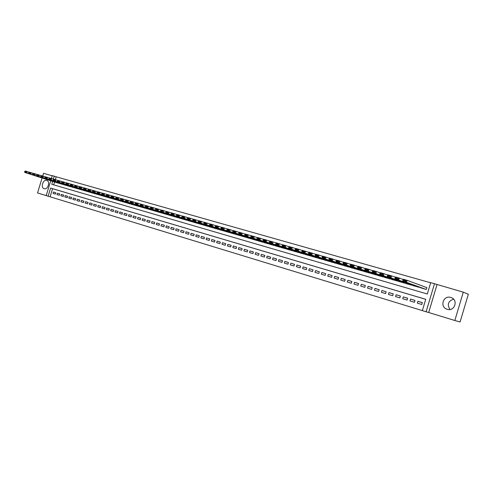 <?xml version="1.0" encoding="UTF-8"?>
<svg xmlns="http://www.w3.org/2000/svg" width="493" height="493" viewBox="0 0 493 493"><rect width="100%" height="100%" fill="white"/><g stroke="black" fill="none" stroke-linecap="round" stroke-linejoin="round"><path stroke-width="0.74" d="M44.173 188.727C47.858 190.064 50.563 181.467 46.78 180.444L46.699 180.42C43.002 179.132 40.334 187.704 44.123 188.714L44.123 188.714M447.219 309.296C454.632 311.847 458.595 299.849 451.095 297.544L450.75 297.439C443.281 294.962 439.46 306.997 447.009 309.228L447.219 309.296M425.73 299.319L52.566 188.69L50.101 196.793L46.194 195.622L50.717 180.771M42.096 178.004L37.548 192.936L46.206 195.585M463.278 292.164L468.35 294.235L460.08 321.978L454.836 320.499L463.278 292.164L434.481 283.734L426.112 311.773L422.353 310.627L425.736 299.288L50.6 188.079L48.129 196.208M436.983 284.72L428.688 312.507L454.836 320.499M428.688 312.507L426.112 311.773M50.101 196.793L422.359 310.602M52.227 175.798L43.52 173.333L42.7 176.026M417.361 303.152L421.811 304.495L422.372 302.616L417.922 301.285L417.361 303.152M410.01 300.94L414.41 302.264L414.97 300.397L410.564 299.078L410.01 300.94M402.738 298.746L407.089 300.058L407.643 298.203L403.286 296.897L402.738 298.746M395.546 296.583L399.848 297.877L400.402 296.034L396.095 294.74L395.546 296.583M388.429 294.438L392.687 295.72L393.235 293.883L388.977 292.608L388.429 294.438M381.391 292.318L385.606 293.588L386.155 291.764L381.939 290.5L381.391 292.318M374.433 290.223L378.599 291.474L379.142 289.662L374.976 288.411L374.433 290.223M367.55 288.146L371.673 289.391L372.209 287.585L368.086 286.347L367.55 288.146M360.734 286.094L364.814 287.32L365.35 285.527L361.27 284.307L360.734 286.094M353.999 284.067L358.035 285.281L358.565 283.493L354.529 282.286L353.999 284.067M347.331 282.058L351.324 283.259L351.854 281.485L347.861 280.283L347.331 282.058M340.731 280.067L344.681 281.256L345.211 279.494L341.261 278.305L340.731 280.067M334.205 278.101L338.112 279.278L338.642 277.522L334.729 276.351L334.205 278.101M327.746 276.154L331.61 277.319L332.134 275.575L328.264 274.41L327.746 276.154M321.35 274.231L325.177 275.384L325.7 273.646L321.874 272.493L321.35 274.231M315.021 272.327L318.811 273.467L319.328 271.735L315.538 270.602L315.021 272.327M308.76 270.435L312.513 271.569L313.03 269.844L309.277 268.722L308.76 270.435M302.56 268.568L306.276 269.689L306.788 267.976L303.078 266.861L302.56 268.568M296.429 266.719L300.101 267.828L300.613 266.128L296.94 265.024L296.429 266.719M290.352 264.895L293.988 265.986L294.5 264.291L290.864 263.2L290.352 264.895M284.344 263.083L287.943 264.168L288.448 262.479L284.849 261.401L284.344 263.083M278.391 261.29L281.953 262.362L282.458 260.686L278.89 259.614L278.391 261.29M272.5 259.515L276.025 260.575L276.53 258.905L272.999 257.851L272.5 259.515M266.664 257.753L270.158 258.807L270.657 257.149L267.163 256.101L266.664 257.753M260.883 256.015L264.347 257.056L264.84 255.405L261.382 254.37L260.883 256.015M255.164 254.289L258.591 255.325L259.084 253.679L255.657 252.65L255.164 254.289M249.501 252.589L252.891 253.605L253.384 251.972L249.994 250.955L249.501 252.589M243.893 250.894L247.252 251.911L247.739 250.278L244.38 249.273L243.893 250.894M238.335 249.224L241.662 250.222L242.149 248.601L238.822 247.609L238.335 249.224M232.832 247.566L236.129 248.558L236.615 246.944L233.318 245.958L232.832 247.566M227.384 245.921L230.65 246.907L231.131 245.298L227.871 244.325L227.384 245.921M221.986 244.3L225.221 245.274L225.702 243.671L222.466 242.704L221.986 244.3M216.643 242.685L219.841 243.653L220.322 242.063L217.123 241.102L216.643 242.685M211.349 241.089L214.517 242.045L214.997 240.467L211.824 239.512L211.349 241.089M206.099 239.512L209.242 240.461L209.716 238.883L206.573 237.94L206.099 239.512M200.904 237.946L204.016 238.883L204.49 237.318L201.378 236.381L200.904 237.946M195.758 236.393L198.839 237.324L199.314 235.765L196.226 234.841L195.758 236.393M190.655 234.859L193.712 235.777L194.18 234.224L191.124 233.312L190.655 234.859M185.602 233.337L188.628 234.249L189.096 232.702L186.071 231.796L185.602 233.337M180.598 231.827L183.593 232.733L184.062 231.192L181.06 230.293L180.598 231.827M175.637 230.336L178.608 231.229L179.07 229.695L176.093 228.807L175.637 230.336M170.72 228.851L173.665 229.738L174.121 228.216L171.176 227.335L170.72 228.851M165.845 227.384L168.766 228.265L169.222 226.749L166.307 225.874L165.845 227.384M161.02 225.93L163.91 226.805L164.366 225.289L161.476 224.426L161.02 225.93M156.232 224.488L159.097 225.35L159.553 223.847L156.688 222.99L156.232 224.488M151.493 223.064L154.334 223.914L154.784 222.423L151.943 221.567L151.493 223.064M146.791 221.647L149.607 222.491L150.057 221.006L147.241 220.161L146.791 221.647M142.138 220.242L144.924 221.086L145.373 219.601L142.582 218.763L142.138 220.242M137.516 218.855L140.283 219.687L140.733 218.208L137.966 217.376L137.516 218.855M132.944 217.475L135.686 218.3L136.13 216.828L133.387 216.008L132.944 217.475M128.408 216.107L131.126 216.926L131.569 215.459L128.852 214.646L128.408 216.107M123.909 214.751L126.602 215.564L127.046 214.104L124.353 213.296L123.909 214.751M119.454 213.407L122.122 214.215L122.56 212.76L119.891 211.959L119.454 213.407M115.035 212.076L117.679 212.877L118.117 211.429L115.467 210.634L115.035 212.076M110.654 210.757L113.273 211.546L113.71 210.11L111.085 209.322L110.654 210.757M106.309 209.451L108.91 210.234L109.341 208.804L106.741 208.021L106.309 209.451M102.002 208.151L104.578 208.927L105.015 207.504L102.433 206.727L102.002 208.151M97.731 206.863L100.289 207.639L100.72 206.216L98.162 205.452L97.731 206.863M93.497 205.587L96.03 206.351L96.462 204.94L93.923 204.182L93.497 205.587M89.295 204.324L91.809 205.082L92.24 203.677L89.726 202.919L89.295 204.324M85.135 203.073L87.625 203.825L88.056 202.42L85.56 201.674L85.135 203.073M81.006 201.828L83.477 202.574L83.902 201.175L81.425 200.435L81.006 201.828M76.908 200.596L79.361 201.335L79.786 199.942L77.333 199.209L76.908 200.596M72.847 199.369L75.281 200.103L75.7 198.716L73.266 197.989L72.847 199.369M68.823 198.155L71.232 198.882L71.651 197.502L69.242 196.781L68.823 198.155M64.829 196.953L67.221 197.675L67.64 196.3L65.242 195.585L64.829 196.953M60.867 195.758L63.24 196.473L63.652 195.111L61.28 194.396L60.867 195.758M56.935 194.575L59.289 195.283L59.702 193.922L57.348 193.219L56.935 194.575M55.789 192.751L53.454 192.048L53.041 193.404L55.376 194.106L55.789 192.751M430.666 282.785L56.184 176.808L55.321 179.643M54.6 182.016L53.731 184.863M421.835 288.165L426.297 289.477L426.858 287.604L426.482 287.499M418.933 287.117L414.459 286.032M411.587 284.997L407.156 283.95M404.322 282.908L399.952 281.842M397.136 280.837L392.81 279.784M390.031 278.791L385.754 277.744M382.999 276.77L378.766 275.747M376.048 274.767L371.864 273.732M369.171 272.783L365.023 271.779M362.361 270.823L358.269 269.807M355.632 268.882L351.577 267.89M348.97 266.966L344.964 265.961M342.376 265.061L338.414 264.069M335.85 263.182L331.931 262.196M329.398 261.321L325.516 260.341M323.007 259.478L319.168 258.523M316.685 257.66L312.889 256.693M310.43 255.855L306.664 254.912M304.236 254.068L300.508 253.137M298.105 252.299L294.42 251.375M292.035 250.549L288.393 249.618M286.026 248.817L282.421 247.893M280.079 247.098L276.505 246.198M274.188 245.403L270.651 244.503M268.358 243.721L264.852 242.833M262.584 242.057L259.121 241.163M256.871 240.405L253.439 239.518M251.208 238.772L247.806 237.903M245.6 237.158L242.236 236.283M240.048 235.555L236.714 234.699M234.551 233.965L231.248 233.109M229.103 232.394L225.831 231.556M223.711 230.841L220.47 229.997M218.368 229.294L215.158 228.469M213.075 227.766L209.895 226.94M207.83 226.256L204.681 225.437M202.635 224.759L199.517 223.951M197.49 223.274L194.396 222.472M192.393 221.801L189.33 221M187.34 220.34L184.308 219.545M182.336 218.898L179.329 218.116M177.375 217.468L174.399 216.686M172.458 216.045L169.506 215.281M167.589 214.64L164.662 213.882M162.764 213.247L159.868 212.495M157.982 211.867L155.11 211.109M153.237 210.499L150.396 209.747M148.541 209.143L145.725 208.397M143.882 207.799L141.09 207.066M139.266 206.468L136.499 205.741M134.694 205.143L131.951 204.422M130.158 203.837L127.434 203.122M125.66 202.537L122.96 201.828M121.204 201.255L118.53 200.54M116.786 199.979L114.136 199.277M112.404 198.71L109.779 198.013M108.059 197.459L105.459 196.762M103.752 196.214L101.17 195.536M99.481 194.981L96.924 194.304M95.248 193.761L92.709 193.083M91.051 192.547L88.53 191.882M86.885 191.346L84.389 190.68M82.756 190.15L80.285 189.491M78.664 188.973L76.205 188.32M74.603 187.796L72.169 187.155M70.579 186.637L68.157 185.997M66.58 185.479L64.182 184.844M62.617 184.339L60.245 183.71M58.692 183.205L56.331 182.576M51.401 178.515L52.283 175.613L54.224 176.161L53.324 179.132M56.184 176.808L54.224 176.161M52.634 181.387L51.753 184.29L427.32 293.994L430.703 282.662L434.481 283.734M52.566 188.69L50.6 188.079M417.922 301.285L422.359 302.665M410.564 299.078L414.952 300.447M403.286 296.897L407.631 298.247M396.095 294.74L400.39 296.077M388.977 292.608L393.223 293.927M381.939 290.5L386.142 291.801M374.976 288.411L379.129 289.699M368.086 286.347L372.197 287.622M361.27 284.307L365.344 285.564M354.529 282.286L358.559 283.53M347.861 280.283L351.842 281.515M341.261 278.305L345.199 279.525M334.729 276.351L338.629 277.553M328.264 274.41L332.128 275.605M321.874 272.493L325.688 273.677M315.538 270.602L319.322 271.766M309.277 268.722L313.018 269.874M303.078 266.861L306.782 268.007M296.94 265.024L300.607 266.152M290.864 263.2L294.494 264.322M284.849 261.401L288.442 262.504M278.89 259.614L282.452 260.711M272.999 257.851L276.518 258.936M267.163 256.101L270.651 257.173M261.382 254.37L264.833 255.429M255.657 252.65L259.078 253.704M249.994 250.955L253.377 251.997M244.38 249.273L247.732 250.302M238.822 247.609L242.143 248.626M233.318 245.958L236.609 246.968M227.871 244.325L231.125 245.323M222.466 242.704L225.695 243.696M217.123 241.102L220.316 242.081M211.824 239.512L214.991 240.485M206.573 237.94L209.71 238.902M201.378 236.381L204.484 237.336M196.226 234.841L199.308 235.783M191.124 233.312L194.174 234.249M186.071 231.796L189.09 232.721M181.06 230.293L184.055 231.211M176.093 228.807L179.064 229.713M171.176 227.335L174.115 228.234M166.307 225.874L169.216 226.768M161.476 224.426L164.36 225.307M156.688 222.99L159.547 223.865M151.943 221.567L154.784 222.435M147.241 220.161L150.057 221.018M142.582 218.763L145.367 219.613M137.966 217.376L140.727 218.226M133.387 216.008L136.123 216.846M128.852 214.646L131.563 215.478M124.353 213.296L127.04 214.122M119.891 211.959L122.56 212.779M115.467 210.634L118.11 211.448M111.085 209.322L113.71 210.123M106.741 208.021L109.341 208.816M102.433 206.727L105.009 207.516M98.162 205.452L100.714 206.228M93.923 204.182L96.455 204.952M89.726 202.919L92.234 203.689M85.56 201.674L88.05 202.432M81.425 200.435L83.896 201.187M77.333 199.209L79.78 199.955M73.266 197.989L75.7 198.728M69.242 196.781L71.651 197.52M65.242 195.585L67.633 196.313M61.28 194.396L63.652 195.117M57.348 193.219L59.702 193.934M53.454 192.048L55.783 192.763M450.017 309.481C446.923 304.582 448.112 301.143 453.591 299.171M426.846 287.635L407.15 280.332L406.552 282.335L425.921 289.373M422.199 288.294L402.633 281.207L403.231 279.211L407.15 280.332L406.035 280.634L403.286 279.851L403.046 280.653L405.794 281.441L406.035 280.634M405.794 281.441L406.552 282.335L402.633 281.207L403.046 280.653M403.286 279.851L403.231 279.211M403.145 279.5L399.336 278.095L398.738 280.086L418.502 287.228M414.823 286.162L394.862 278.97L395.46 276.986L399.336 278.095L398.215 278.397L395.503 277.621L395.263 278.416L397.98 279.192L398.215 278.397M397.98 279.192L398.738 280.086L394.862 278.97L395.263 278.416M395.503 277.621L395.46 276.986M395.374 277.263L391.608 275.883L391.017 277.867L411.162 285.108M407.52 284.054L387.19 276.764L387.781 274.786L391.608 275.883L390.493 276.179L387.812 275.414L387.572 276.203L390.259 276.974L390.493 276.179M390.259 276.974L391.017 277.867L387.19 276.764L387.572 276.203M387.812 275.414L387.781 274.786M387.701 275.057L383.973 273.701L383.388 275.667L403.903 283.007M400.304 281.971L379.604 274.583L380.189 272.617L383.973 273.701L382.858 273.991L380.208 273.233L379.974 274.022L382.623 274.78L382.858 273.991M382.623 274.78L383.388 275.667L379.604 274.583L379.974 274.022M380.208 273.233L380.189 272.617M380.115 272.875L376.43 271.538L375.845 273.498L396.723 280.936M393.161 279.907L372.104 272.419L372.69 270.472L376.43 271.538L375.315 271.828L372.696 271.082L372.461 271.865L375.081 272.617L375.315 271.828M375.081 272.617L375.845 273.498L372.104 272.419L372.461 271.865M372.696 271.082L372.69 270.472M372.616 270.719L368.974 269.406L368.388 271.353L389.618 278.884M386.099 277.867L364.697 270.287L365.276 268.346L368.974 269.406L367.858 269.696L365.27 268.95L365.036 269.726L367.63 270.472L367.858 269.696M367.63 270.472L368.388 271.353L364.697 270.287L365.036 269.726M365.27 268.95L365.276 268.346M365.202 268.593L361.603 267.298L361.024 269.233L382.599 276.85M379.111 275.846L357.37 268.18L357.949 266.251L361.603 267.298L360.494 267.582L357.93 266.849L357.702 267.619L360.26 268.352L360.494 267.582M360.26 268.352L361.024 269.233L357.37 268.18L357.702 267.619M357.93 266.849L357.949 266.251M357.875 266.485L354.313 265.209L353.74 267.132L375.648 274.847M372.203 273.849L350.129 266.097L350.702 264.18L354.313 265.209L353.204 265.493L350.677 264.766L350.449 265.536L352.976 266.263L353.204 265.493M352.976 266.263L353.74 267.132L350.129 266.097L350.449 265.536M350.677 264.766L350.702 264.18M350.634 264.408L347.115 263.151L346.542 265.061L368.776 272.857M365.362 271.871L342.968 264.032L343.541 262.128L347.115 263.151L346.006 263.428L343.504 262.714L343.276 263.478L345.778 264.193L346.006 263.428M345.778 264.193L346.542 265.061L342.968 264.032L343.276 263.478M343.504 262.714L343.541 262.128M343.473 262.35L339.991 261.111L339.424 263.015L361.973 270.891M358.602 269.917L335.893 261.999L336.46 260.101L339.991 261.111L338.888 261.389L336.411 260.68L336.183 261.438L338.66 262.147L338.888 261.389M338.66 262.147L339.424 263.015L335.893 261.999L336.183 261.438M336.411 260.68L336.46 260.101M336.399 260.316L332.954 259.096L332.387 260.988L355.243 268.95M351.91 267.989L328.893 259.984L329.46 258.098L332.954 259.096L331.844 259.367L329.404 258.671L329.176 259.423L331.623 260.125L331.844 259.367M331.623 260.125L332.387 260.988L328.893 259.984L329.176 259.423M329.404 258.671L329.46 258.098M329.398 258.307L325.99 257.106L325.429 258.985L348.588 267.027M345.285 266.072L321.978 257.993L322.539 256.12L325.99 257.106L324.887 257.377L322.471 256.68L322.243 257.432L324.659 258.129L324.887 257.377M324.659 258.129L325.429 258.985L321.978 257.993L322.243 257.432M322.471 256.68L322.539 256.12M322.477 256.317L319.107 255.134L318.546 257.007L342 265.123M338.734 264.18L315.132 256.021L315.693 254.16L319.107 255.134L318.003 255.399L315.619 254.715L315.391 255.46L317.782 256.15L318.003 255.399M317.782 256.15L318.546 257.007L315.132 256.021L315.391 255.46M315.619 254.715L315.693 254.16M315.637 254.357L312.303 253.186L311.742 255.047L335.48 263.237M332.251 262.307L308.371 254.074L308.926 252.219L312.303 253.186L311.2 253.451L308.84 252.773L308.612 253.513L310.978 254.197L311.2 253.451M310.978 254.197L311.742 255.047L308.371 254.074L308.612 253.513M308.84 252.773L308.926 252.219M308.871 252.41L305.568 251.257L305.013 253.106L329.034 261.376M325.83 260.452L301.679 252.151L302.234 250.302L305.568 251.257L304.471 251.522L302.135 250.851L301.913 251.59L304.249 252.262L304.471 251.522M304.249 252.262L305.013 253.106L301.679 252.151L301.913 251.59M302.135 250.851L302.234 250.302M302.178 250.493L298.912 249.353L298.357 251.196L322.65 259.534M319.482 258.615L295.06 250.241L295.609 248.41L298.912 249.353L297.815 249.612L295.504 248.953L295.282 249.686L297.593 250.352L297.815 249.612M297.593 250.352L298.357 251.196L295.06 250.241L295.282 249.686M295.504 248.953L295.609 248.41M295.553 248.589L292.324 247.468L291.776 249.298L316.333 257.703M313.197 256.798L288.516 248.361L289.064 246.537L292.324 247.468L291.234 247.726L288.947 247.073L288.725 247.8L291.012 248.46L291.234 247.726M291.012 248.46L291.776 249.298L288.516 248.361L288.725 247.8M288.947 247.073L289.064 246.537M289.009 246.71L285.817 245.606L285.268 247.424L310.079 255.898M306.973 255.004L282.039 246.494L282.581 244.682L285.817 245.606L284.72 245.859L282.458 245.212L282.243 245.939L284.504 246.586L284.72 245.859M284.504 246.586L285.268 247.424L282.039 246.494L282.243 245.939M282.458 245.212L282.581 244.682M282.532 244.855L279.371 243.764L278.828 245.569L303.885 254.111M300.816 253.223L275.636 244.651L276.179 242.846L279.371 243.764L278.28 244.01L276.043 243.369L275.827 244.097L278.064 244.738L278.28 244.01M278.064 244.738L278.828 245.569L275.636 244.651L275.827 244.097M276.043 243.369L276.179 242.846M276.123 243.018L272.999 241.94L272.456 243.739L297.76 252.342M294.722 251.461L269.295 242.827L269.837 241.034L272.999 241.94L271.908 242.186L269.696 241.552L269.48 242.273L271.692 242.907L271.908 242.186M271.692 242.907L272.456 243.739L269.295 242.827L269.48 242.273M269.696 241.552L269.837 241.034M269.788 241.2L266.695 240.134L266.152 241.921L291.696 250.586M288.688 249.717L263.028 241.022L263.564 239.241L266.695 240.134L265.604 240.381L263.416 239.752L263.2 240.467L265.388 241.095L265.604 240.381M265.388 241.095L266.152 241.921L263.028 241.022L263.2 240.467M263.416 239.752L263.564 239.241M263.521 239.401L260.458 238.347L259.922 240.128L285.693 248.854M282.711 247.991L256.828 239.241L256.989 238.68L259.158 239.302L259.367 238.594L257.204 237.971L256.989 238.68M257.204 237.971L257.364 237.466L260.458 238.347L259.367 238.594M259.158 239.302L259.922 240.128L256.828 239.241M257.315 237.62L254.283 236.585L253.753 238.353L279.747 247.135M276.795 246.284L250.69 237.472L250.845 236.917L252.989 237.534L253.199 236.825L251.054 236.209L250.845 236.917M251.054 236.209L251.22 235.703L254.283 236.585L253.199 236.825M252.989 237.534L253.753 238.353L250.69 237.472M251.171 235.857L248.176 234.834L247.646 236.597L273.861 245.434M270.94 244.59L244.62 235.722L244.762 235.167L246.882 235.777L247.098 235.075L244.972 234.465L244.762 235.167M244.972 234.465L245.15 233.965L248.176 234.834L247.098 235.075M246.882 235.777L247.646 236.597L244.62 235.722M245.095 234.113L242.137 233.103L241.607 234.859L268.032 243.752M265.142 242.913L238.612 233.996L238.741 233.442L240.843 234.046L241.052 233.343L238.957 232.739L238.741 233.442M238.957 232.739L239.136 232.246L242.137 233.103L241.052 233.343M240.843 234.046L241.607 234.859L238.612 233.996M239.087 232.388L236.153 231.396L235.629 233.134L262.264 242.081M259.398 241.256L232.665 232.283L232.788 231.728L234.865 232.326L235.075 231.63L232.998 231.032L232.788 231.728M232.998 231.032L233.189 230.545L236.153 231.396L235.075 231.63M234.865 232.326L235.629 233.134L232.665 232.283M233.134 230.681L230.237 229.701L229.713 231.433L256.551 240.43M253.716 239.61L226.78 230.588L226.897 230.034L228.949 230.625L229.159 229.929L227.107 229.344L226.897 230.034M227.107 229.344L227.304 228.863L230.237 229.701L229.159 229.929M228.949 230.625L229.713 231.433L226.78 230.588M227.248 228.992L224.383 228.025L223.859 229.75L250.894 238.797M248.084 237.983L220.956 228.912L221.061 228.358L223.101 228.943L223.304 228.253L221.271 227.667L221.061 228.358M221.271 227.667L221.474 227.193L224.383 228.025L223.304 228.253M223.101 228.943L223.859 229.75L220.956 228.912M221.419 227.322L218.584 226.367L218.066 228.08L245.292 237.176M242.513 236.375L215.188 227.255L215.293 226.7L217.302 227.279L217.512 226.595L215.496 226.016L215.293 226.7M215.496 226.016L215.706 225.541L218.584 226.367L217.512 226.595M217.302 227.279L218.066 228.08L215.188 227.255M215.651 225.671L212.847 224.722L212.329 226.429L239.74 235.574M236.985 234.779L209.488 225.609L209.574 225.061L211.571 225.634L211.774 224.95L209.784 224.377L209.574 225.061M209.784 224.377L210 223.908L212.847 224.722L211.774 224.95M211.571 225.634L212.329 226.429L209.488 225.609M209.944 224.032L207.165 223.095L206.653 224.796L234.249 233.984M231.519 233.201L203.837 223.982L203.923 223.434L205.895 224.001L206.099 223.323L204.127 222.756L203.923 223.434M204.127 222.756L204.349 222.294L207.165 223.095L206.099 223.323M205.895 224.001L206.653 224.796L203.837 223.982M204.293 222.411L201.545 221.486L201.033 223.175L228.801 232.413M226.102 231.636L198.248 222.374L198.322 221.825L200.275 222.386L200.478 221.708L198.525 221.147L198.322 221.825M198.525 221.147L198.753 220.691L201.545 221.486L200.478 221.708M200.275 222.386L201.033 223.175L198.248 222.374M198.697 220.809L195.98 219.896L195.474 221.579L223.415 230.853M220.735 230.083L192.714 220.784L192.781 220.229L194.71 220.79L194.914 220.112L192.985 219.558L192.781 220.229M192.985 219.558L193.219 219.108L195.98 219.896L194.914 220.112M194.71 220.79L195.474 221.579L192.714 220.784M193.157 219.219L190.471 218.319L189.965 219.989L218.072 229.313M215.423 228.549L187.235 219.206L187.291 218.658L189.207 219.206L189.411 218.535L187.494 217.986L187.291 218.658M187.494 217.986L187.734 217.536L190.471 218.319L189.411 218.535M189.207 219.206L189.965 219.989L187.235 219.206M187.679 217.647L185.017 216.76L184.511 218.424L212.785 227.784M210.154 227.026L181.806 217.641L181.862 217.093L183.753 217.641L183.957 216.975L182.059 216.427L181.862 217.093M182.059 216.427L182.311 215.983L185.017 216.76L183.957 216.975M183.753 217.641L184.511 218.424L181.806 217.641M182.25 216.094L179.618 215.213L179.113 216.871L207.541 226.269M204.94 225.517L176.439 216.094L176.482 215.546L178.355 216.088L178.558 215.423L176.679 214.886L176.482 215.546M176.679 214.886L176.938 214.443L179.618 215.213L178.558 215.423M178.355 216.088L179.113 216.871L176.439 216.094M176.876 214.554L174.269 213.685L173.77 215.33L202.352 224.771M199.77 224.025L171.114 214.566L171.157 214.017L173.012 214.554L173.209 213.894L171.354 213.358L171.157 214.017M171.354 213.358L171.613 212.921L174.269 213.685L173.209 213.894M173.012 214.554L173.77 215.33L171.114 214.566M171.552 213.025L168.976 212.169L168.477 213.808L197.206 223.286M194.655 222.546L165.851 213.05L165.882 212.501L167.719 213.031L167.922 212.378L166.079 211.848L165.882 212.501M166.079 211.848L166.344 211.417L168.976 212.169L167.922 212.378M167.719 213.031L168.477 213.808L165.851 213.05M166.283 211.515L163.731 210.665L163.238 212.298L192.11 221.813M189.583 221.08L160.638 211.546L160.656 211.004L162.48 211.528L162.678 210.875L160.854 210.351L160.656 211.004M160.854 210.351L161.125 209.919L163.731 210.665L162.678 210.875M162.48 211.528L163.238 212.298L160.638 211.546M161.063 210.018L158.536 209.18L158.043 210.801L187.063 220.353M184.555 219.631L155.468 210.061L155.486 209.519L157.292 210.036L157.489 209.383L155.683 208.866L155.486 209.519M155.683 208.866L155.961 208.44L158.536 209.18L157.489 209.383M157.292 210.036L158.043 210.801L155.468 210.061M155.899 208.539L153.397 207.707L152.904 209.322L182.059 218.91M179.575 218.189L150.353 208.588L150.365 208.046L152.152 208.557L152.349 207.91L150.562 207.399L150.365 208.046M150.562 207.399L150.846 206.98L153.397 207.707L152.349 207.91M152.152 208.557L152.904 209.322L150.353 208.588M150.778 207.072L148.301 206.253L147.814 207.861L177.104 217.475M174.639 216.766L145.287 207.134L145.293 206.585L147.062 207.097L147.259 206.45L145.49 205.945L145.293 206.585M145.49 205.945L145.774 205.526L148.301 206.253L147.259 206.45M147.062 207.097L147.814 207.861L145.287 207.134M145.712 205.618L143.26 204.805L142.773 206.407L172.193 216.057M169.752 215.349L140.271 205.686L140.271 205.143L142.021 205.649L142.218 205.008L140.462 204.503L140.271 205.143M140.462 204.503L140.758 204.09L143.26 204.805L142.218 205.008M142.021 205.649L142.773 206.407L140.271 205.686M140.69 204.182L138.262 203.375L137.781 204.971L167.324 214.652M164.909 213.95L135.304 204.256L135.292 203.714L137.029 204.213L137.22 203.578L135.489 203.079L135.292 203.714M135.489 203.079L135.785 202.666L138.262 203.375L137.22 203.578M137.029 204.213L137.781 204.971L135.304 204.256M135.717 202.759L133.313 201.964L132.833 203.547L162.499 213.253M160.102 212.563L130.38 202.839L130.362 202.296L132.087 202.789L132.278 202.161L130.559 201.662L130.362 202.296M130.559 201.662L130.861 201.261L133.313 201.964L132.278 202.161M132.087 202.789L132.833 203.547L130.38 202.839M130.793 201.341L128.414 200.559L127.933 202.136L157.717 211.873M155.344 211.189L125.505 201.434L125.481 200.897L127.188 201.384L127.379 200.756L125.672 200.263L125.481 200.897M125.672 200.263L125.98 199.862L128.414 200.559L127.379 200.756M127.188 201.384L127.933 202.136L125.505 201.434M125.918 199.948L123.558 199.166L123.084 200.737L152.984 210.505M150.63 209.827L120.674 200.047L120.643 199.505L122.332 199.992L122.523 199.363L120.834 198.876L120.643 199.505M120.834 198.876L121.149 198.482L123.558 199.166L122.523 199.363M122.332 199.992L123.084 200.737L120.674 200.047M121.081 198.562L118.745 197.792L118.277 199.357L148.288 209.149M145.953 208.471L115.886 198.667L115.855 198.131L117.525 198.611L117.716 197.983L116.046 197.502L115.855 198.131M116.046 197.502L116.36 197.108L118.745 197.792L117.716 197.983M117.525 198.611L118.277 199.357L115.886 198.667M116.293 197.188L113.982 196.43L113.513 197.983L143.629 207.806M141.318 207.134L111.147 197.305L111.11 196.762L112.761 197.243L112.952 196.621L111.295 196.14L111.11 196.762M111.295 196.14L111.615 195.752L113.982 196.43L112.952 196.621M112.761 197.243L113.513 197.983L111.147 197.305M111.554 195.832L109.261 195.08L108.793 196.627L139.02 206.468M136.727 205.809L106.451 195.949L106.402 195.413L108.047 195.887L108.232 195.265L106.593 194.797L106.402 195.413M106.593 194.797L106.919 194.408L109.261 195.08L108.232 195.265M108.047 195.887L108.793 196.627L106.451 195.949M106.852 194.482L104.584 193.737L104.115 195.277L134.447 205.15M132.173 204.49L101.792 194.612L101.743 194.076L103.37 194.544L103.555 193.928L101.934 193.459L101.743 194.076M101.934 193.459L102.261 193.071L104.584 193.737L103.555 193.928M103.37 194.544L104.115 195.277L101.792 194.612M102.199 193.151L99.95 192.412L99.481 193.946L129.912 203.837M127.662 203.19L97.183 193.281L97.127 192.745L98.742 193.213L98.927 192.597L97.312 192.134L97.127 192.745M97.312 192.134L97.645 191.752L99.95 192.412L98.927 192.597M98.742 193.213L99.481 193.946L97.183 193.281M97.583 191.826L95.359 191.099L94.89 192.621L125.419 202.543M123.182 201.896L92.616 191.968L92.555 191.432L94.151 191.894L94.336 191.278L92.739 190.822L92.555 191.432M92.739 190.822L93.078 190.446L95.359 191.099L94.336 191.278M94.151 191.894L94.89 192.621L92.616 191.968M93.011 190.52L90.804 189.793L90.342 191.315L120.964 201.255M118.751 200.614L88.087 190.662L88.019 190.132L89.603 190.588L89.788 189.978L88.204 189.522L88.019 190.132M88.204 189.522L88.543 189.146L90.804 189.793L89.788 189.978M89.603 190.588L90.342 191.315L88.087 190.662M88.481 189.22L86.293 188.505L85.837 190.015L116.545 199.979M114.351 199.345L83.6 189.374L83.527 188.837L85.098 189.287L85.277 188.683L83.711 188.234L83.527 188.837M83.711 188.234L84.056 187.864L86.293 188.505L85.277 188.683M85.098 189.287L85.837 190.015L83.6 189.374M83.995 187.932L81.826 187.223L81.37 188.733L112.17 198.71M109.994 198.081L79.151 188.092L79.077 187.562L80.63 188.006L80.815 187.402L79.256 186.958L79.077 187.562M79.256 186.958L79.607 186.588L81.826 187.223L80.815 187.402M80.63 188.006L81.37 188.733L79.151 188.092M79.546 186.656L77.401 185.96L76.945 187.457L107.825 197.459M105.668 196.836L74.745 186.822L74.665 186.292L76.205 186.736L76.384 186.138L74.844 185.695L74.665 186.292M74.844 185.695L75.201 185.331L77.401 185.96L76.384 186.138M76.205 186.736L76.945 187.457L74.745 186.822M75.133 185.393L73.007 184.702L72.557 186.194L103.524 196.214M101.385 195.598L70.376 185.565L70.289 185.035L71.818 185.473L71.996 184.875L70.474 184.437L70.289 185.035M70.474 184.437L70.832 184.08L73.007 184.702L71.996 184.875M71.818 185.473L72.557 186.194L70.376 185.565M70.764 184.142L68.663 183.458L68.207 184.943L99.253 194.981M97.133 194.365L66.05 184.32L65.957 183.79L67.473 184.228L67.652 183.63L66.136 183.199L65.957 183.79M66.136 183.199L66.5 182.841L68.663 183.458L67.652 183.63M67.473 184.228L68.207 184.943L66.05 184.32M66.438 182.903L64.349 182.225L63.899 183.704L95.02 193.755M92.918 193.151L61.761 183.088L61.662 182.558L63.159 182.989L63.344 182.398L61.841 181.966L61.662 182.558M61.841 181.966L62.204 181.609L64.349 182.225L63.344 182.398M63.159 182.989L63.899 183.704L61.761 183.088M62.143 181.671L60.072 180.999L59.628 182.472L90.823 192.547M88.74 191.943L57.502 181.862L57.404 181.332L58.889 181.763L59.068 181.171L57.582 180.746L57.404 181.332M57.582 180.746L57.952 180.395L60.072 180.999L59.068 181.171M58.889 181.763L59.628 182.472L57.502 181.862M57.891 180.456L55.838 179.785L55.395 181.251L86.663 191.339M84.593 190.748L53.287 180.648L53.182 180.124L54.655 180.543L54.834 179.957L53.361 179.538L53.182 180.124M53.361 179.538L53.737 179.187L55.838 179.785L54.834 179.957M54.655 180.543L55.395 181.251L53.287 180.648M53.669 179.249L51.642 178.583L51.198 180.044L82.534 190.15M80.488 189.559L49.109 179.446L49.004 178.922L50.465 179.341L50.637 178.756L49.177 178.337L49.004 178.922M49.177 178.337L49.553 177.991L51.642 178.583L50.637 178.756M50.465 179.341L51.198 180.044L49.109 179.446M49.491 178.047L47.476 177.394L47.032 178.848L78.442 188.967M76.409 188.381L44.968 178.25L44.857 177.726L46.305 178.146L46.478 177.56L45.029 177.147L44.857 177.726M45.029 177.147L45.411 176.802L47.476 177.394L46.478 177.56M46.305 178.146L47.032 178.848L44.968 178.25M45.344 176.864L43.353 176.217L42.909 177.659L74.388 187.796M72.366 187.211L40.864 177.073L40.746 176.549L42.176 176.956L42.355 176.377L40.919 175.97L40.746 176.549M40.919 175.97L41.301 175.625L43.353 176.217L42.355 176.377M42.176 176.956L42.909 177.659L40.864 177.073M41.239 175.687L39.261 175.046L38.824 176.482L70.357 186.631M68.361 186.052L36.79 175.896L36.667 175.372L38.09 175.785L38.269 175.206L36.846 174.799L36.667 175.372M36.846 174.799L37.228 174.46L39.261 175.046L38.269 175.206M38.09 175.785L38.824 176.482L36.79 175.896M37.166 174.516L35.206 173.881L34.769 175.317L66.364 185.479M64.38 184.906L32.754 174.738L32.63 174.214L34.035 174.621L34.214 174.047L32.803 173.641L32.63 174.214M32.803 173.641L33.191 173.308L35.206 173.881L34.214 174.047M34.035 174.621L34.769 175.317L32.754 174.738M33.123 173.357L31.182 172.729L30.751 174.158L62.408 184.333M60.436 183.766L28.754 173.585L28.625 173.061L30.018 173.462L30.196 172.895L28.797 172.495L28.625 173.061M28.797 172.495L29.186 172.162L31.182 172.729L30.196 172.895M30.018 173.462L30.751 174.158L28.754 173.585M29.124 172.211L27.195 171.589L26.764 173.012L58.476 183.199M56.529 182.632L24.786 172.445L24.65 171.921L26.037 172.322L26.209 171.749L24.823 171.354L24.65 171.921M24.823 171.354L25.217 171.022L27.195 171.589L26.209 171.749M26.037 172.322L26.764 173.012L24.786 172.445"/></g></svg>
